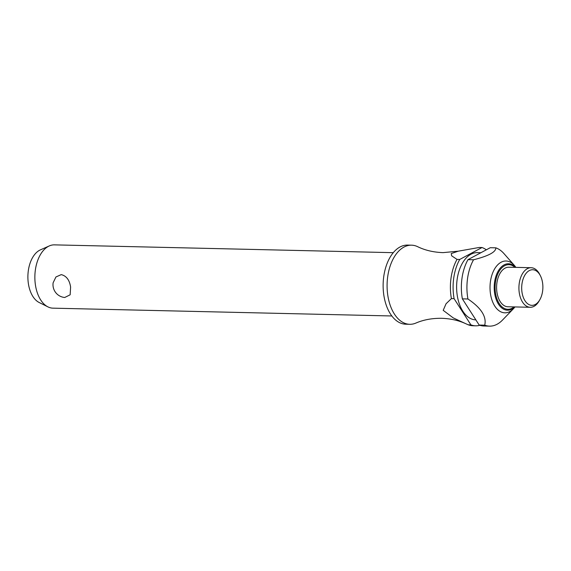 <?xml version="1.0" encoding="UTF-8"?>
<svg xmlns="http://www.w3.org/2000/svg" width="571" height="571" viewBox="0 0 571 571"><rect width="100%" height="100%" fill="white"/><g stroke="black" fill="none" stroke-linecap="round" stroke-linejoin="round"><path stroke-width="0.86" d="M479.868 325.299A39.57 23.539 -88.7 0 1 475.722 325.813A39.57 23.539 -88.7 0 1 470.904 324.863L468.22 324.799L465.565 323.607C458.413 320.367 450.405 318.597 441.533 318.297C432.011 318.204 423.461 319.796 415.881 323.072A39.57 23.539 -88.7 0 1 409.721 324.292A39.57 23.539 -88.7 0 1 388.037 296.841A39.57 23.539 -88.7 0 1 411.541 245.18A39.57 23.539 -88.7 0 1 417.637 246.679C425.06 250.305 433.532 252.289 443.046 252.632L458.213 251.183L479.312 247.457L481.995 247.521A39.57 23.539 -88.7 0 1 486.335 249.812M393.283 252.675L54.423 244.866A31.655 18.829 91.3 0 0 49.327 245.915A31.655 18.829 91.3 0 0 35.623 286.192A31.655 18.829 91.3 0 0 47.928 306.877A31.655 18.829 91.3 0 0 52.967 308.162L391.827 315.97M53.132 282.773L55.937 276.971L61.233 274.622C66.379 275.864 69.505 279.99 70.604 286.999L70.154 294.793L64.723 297.491A12.862 12.862 0 0 1 53.132 282.773M409.721 324.292L405.76 324.207A39.57 23.539 -88.7 0 1 384.083 296.749A39.57 23.539 -88.7 0 1 407.587 245.087L411.541 245.18M475.857 319.881A33.632 20.006 -88.7 0 1 457.428 296.542A33.632 20.006 -88.7 0 1 477.406 252.632L480.925 252.71M495.828 247.835C496.006 251.989 488.576 255.972 473.552 259.776L467.984 259.648L490.261 247.707L495.828 247.835A39.57 23.539 -88.7 0 1 503.986 253.624L514.3 265.337A25.916 15.417 -88.7 0 1 515.456 266.8L515.87 267.371M514.956 306.927L514.521 307.483A25.916 15.417 -88.7 0 1 513.293 308.89A25.916 15.417 -88.7 0 1 490.646 294.85A25.916 15.417 -88.7 0 1 496.449 266.25A25.916 15.417 -88.7 0 1 514.3 265.337M513.293 308.89L502.451 320.117A39.57 23.539 -88.7 0 1 489.554 326.134L483.994 326.005A39.57 23.539 -88.7 0 1 479.176 325.049L462.36 298.854L467.927 298.983A39.57 23.539 -88.7 0 1 467.877 298.683A39.57 23.539 -88.7 0 1 473.552 259.776M539.845 299.696L539.095 301.01A19.785 11.77 -88.7 0 1 530.238 307.284A19.785 11.77 -88.7 0 1 519.396 293.551A19.785 11.77 -88.7 0 1 531.151 267.72A19.785 11.77 -88.7 0 1 539.709 274.401L540.394 275.743A17.808 10.592 -88.7 0 1 542.45 282.095A17.808 10.592 -88.7 0 1 539.845 299.696A17.808 10.592 -88.7 0 1 522.115 292.987A17.808 10.592 -88.7 0 1 527.276 272.067A17.808 10.592 -88.7 0 1 540.394 275.743M530.238 307.284L507.912 306.77A19.785 11.77 -88.7 0 1 497.077 293.037A19.785 11.77 -88.7 0 1 508.825 267.207L531.151 267.72M454.095 298.662A39.57 23.539 -88.7 0 1 454.045 298.362A39.57 23.539 -88.7 0 1 459.719 259.455L457.028 259.391A39.57 23.539 91.3 0 0 451.354 298.298A39.57 23.539 91.3 0 0 451.411 298.597L454.095 298.662L470.904 324.863M47.928 306.877L39.171 302.509A27.337 16.259 -88.7 0 1 28.55 284.658A27.337 16.259 -88.7 0 1 40.384 249.877L49.327 245.915M462.36 298.854A39.57 23.539 -88.7 0 1 462.31 298.554A39.57 23.539 -88.7 0 1 467.984 259.648M465.565 323.607L453.203 317.876L443.203 310.339L446.058 303.758L451.411 298.597M468.22 324.799A39.57 23.539 91.3 0 0 473.038 325.755L475.722 325.813M457.028 259.391L451.64 255.815L451.268 253.581L458.213 251.183M489.554 326.134A39.57 23.539 -88.7 0 1 484.736 325.177L479.176 325.049M467.927 298.983C481.132 307.89 486.735 316.62 484.736 325.177M481.995 247.521L459.719 259.455M514.806 306.927A23.225 13.818 -88.7 0 1 511.93 309.089A23.225 13.818 -88.7 0 1 494.764 294.086A23.225 13.818 -88.7 0 1 504.129 264.873A23.225 13.818 -88.7 0 1 515.72 267.371M514.963 267.349A22.319 13.276 91.3 0 0 504.621 265.743A22.319 13.276 91.3 0 0 495.628 293.815A22.319 13.276 91.3 0 0 512.116 308.233A22.319 13.276 91.3 0 0 514.057 306.913"/></g></svg>
